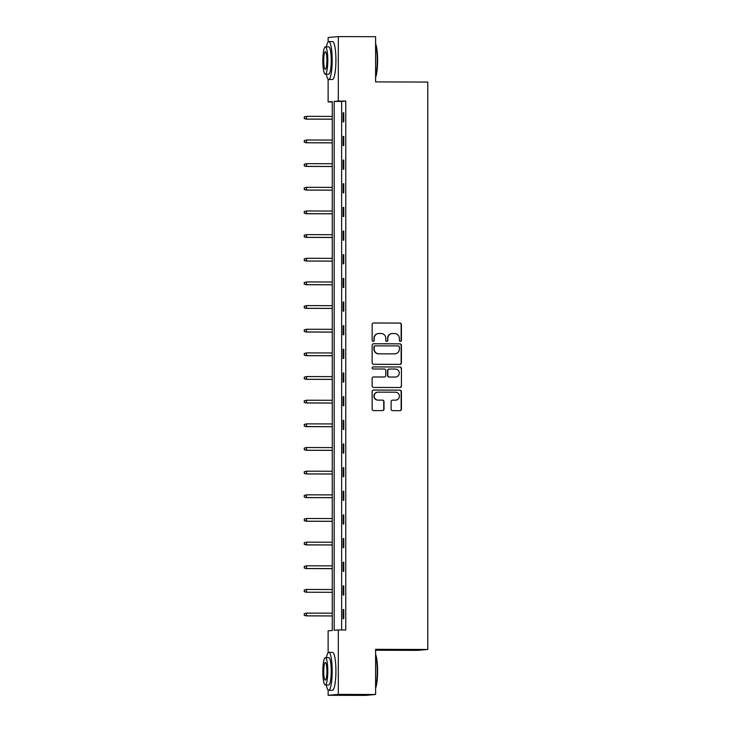 <?xml version="1.0" encoding="UTF-8"?>
<svg xmlns="http://www.w3.org/2000/svg" width="732" height="732" viewBox="0 0 732 732"><rect width="100%" height="100%" fill="white"/><g stroke="black" fill="none" stroke-linecap="round" stroke-linejoin="round"><path stroke-width="1.1" d="M400.395 341.423A1.043 1.025 85 0 0 401.42 340.38L401.42 324.569A1.491 1.464 85 0 0 399.956 323.077L373.613 322.995A1.491 1.464 85 0 0 372.149 324.477L372.149 340.298A1.043 1.025 85 0 0 373.265 341.341A1.043 1.025 85 0 0 374.198 340.298L374.198 338.257A4.767 4.685 85 0 1 378.883 333.508L381.079 333.508A4.767 4.685 85 0 1 385.764 338.294L385.764 340.334A1.043 1.025 85 0 0 386.88 341.377A1.043 1.025 85 0 0 387.814 340.343L387.814 338.294A4.767 4.685 85 0 1 392.489 333.545L394.685 333.554A4.767 4.685 85 0 1 399.37 338.33L399.37 340.38A1.043 1.025 85 0 0 400.395 341.423M400.349 341.423A1.043 1.025 85 0 0 401.145 340.407L401.145 324.596A1.491 1.464 85 0 0 399.681 323.105L373.338 323.022M373.128 341.341A1.043 1.025 85 0 0 373.924 340.325L374.198 338.257M386.734 341.377A1.043 1.025 85 0 0 387.53 340.371L387.814 338.294M391.108 409.151A1.491 1.464 85 0 0 392.562 410.643L399.956 410.67A1.491 1.464 85 0 0 401.42 409.188L401.42 391.62A1.491 1.464 85 0 0 399.956 390.129L373.613 390.046A1.491 1.464 85 0 0 372.149 391.538L372.149 409.097A1.491 1.464 85 0 0 373.613 410.588L382.543 410.615A1.491 1.464 85 0 0 384.007 409.133L384.007 401.612A1.491 1.464 85 0 0 382.543 400.12L378.115 400.111A3.98 3.916 85 0 1 374.198 396.296A3.98 3.916 85 0 1 378.115 392.151L395.454 392.196A3.98 3.916 85 0 1 399.37 396.012A3.98 3.916 85 0 1 395.454 400.166L392.562 400.157A1.491 1.464 85 0 0 391.108 401.639L391.108 409.151M328.128 41.944L328.128 37.497L338.312 36.6L375.598 36.71L375.598 81.902L427.799 82.057L427.799 649.476L375.598 649.321L375.598 694.503L338.312 694.394L328.128 695.29L328.128 690.02M338.312 36.6L338.312 101.043L334.185 101.409L334.185 630.316L338.312 629.95L338.312 694.394M338.312 629.95L345.769 629.968L345.769 101.071L338.312 101.043M399.956 364.38A1.491 1.464 85 0 0 401.42 362.898L401.42 345.33A1.491 1.464 85 0 0 399.956 343.839L373.613 343.756A1.491 1.464 85 0 0 372.149 345.248L372.149 362.807A1.491 1.464 85 0 0 373.613 364.298L399.956 364.38A1.491 1.464 85 0 0 401.145 362.916L401.145 345.358A1.491 1.464 85 0 0 399.681 343.866L373.338 343.784M401.42 368.48L401.42 386.038A1.491 1.464 85 0 1 399.956 387.521L373.613 387.448A1.491 1.464 85 0 1 372.149 385.956L372.149 378.435A1.491 1.464 85 0 1 373.613 376.953L384.3 376.98A1.491 1.464 85 0 0 385.764 375.498L385.764 370.511A1.491 1.464 85 0 0 384.3 369.02L373.174 368.992A1.043 1.025 85 0 1 372.149 367.986A1.043 1.025 85 0 1 373.174 366.906L399.956 366.988A1.491 1.464 85 0 1 401.42 368.48L401.42 386.038M375.598 650.245L417.606 650.373L427.799 649.476M345.769 101.071L341.643 101.428L341.643 629.959M343.088 112.829L343.088 121.924L343.775 121.869L343.775 112.765L343.088 112.829L343.775 112.829M343.088 136.481L343.088 145.577L343.775 145.522L343.775 136.427L343.088 136.481L343.775 136.481M343.088 160.134L343.088 169.238L343.775 169.174L343.775 160.079L343.088 160.134L343.775 160.143M343.088 183.796L343.088 192.891L343.775 192.827L343.775 183.732L343.088 183.796L343.775 183.796M343.088 207.449L343.088 216.544L343.775 216.489L343.775 207.385L343.088 207.449L343.775 207.449M343.088 231.102L343.088 240.197L343.775 240.142L343.775 231.047L343.088 231.102L343.775 231.102M343.088 254.754L343.088 263.859L343.775 263.795L343.775 254.699L343.088 254.754L343.775 254.763M343.088 278.416L343.088 287.511L343.775 287.447L343.775 278.352L343.088 278.416L343.775 278.416M343.088 302.069L343.088 311.164L343.775 311.109L343.775 302.005L343.088 302.069L343.775 302.069M343.088 325.722L343.088 334.826L343.775 334.762L343.775 325.667L343.088 325.722L343.775 325.722M343.088 349.374L343.088 358.479L343.775 358.415L343.775 349.32L343.088 349.374L343.775 349.384M343.088 373.036L343.088 382.131L343.775 382.067L343.775 372.972L343.088 373.036L343.775 373.036M343.088 396.689L343.088 405.784L343.775 405.729L343.775 396.625L343.088 396.689L343.775 396.689M343.088 420.342L343.088 429.446L343.775 429.382L343.775 420.287L343.088 420.342L343.775 420.342M343.088 443.995L343.088 453.099L343.775 453.035L343.775 443.94L343.088 443.995L343.775 444.004M343.088 467.657L343.088 476.752L343.775 476.688L343.775 467.592L343.088 467.657L343.775 467.657M343.088 491.309L343.088 500.404L343.775 500.349L343.775 491.245L343.088 491.309L343.775 491.309M343.088 514.962L343.088 524.066L343.775 524.002L343.775 514.907L343.088 514.962L343.775 514.962M343.088 538.624L343.088 547.719L343.775 547.655L343.775 538.56L343.088 538.624L343.775 538.624M343.088 562.277L343.088 571.372L343.775 571.317L343.775 562.213L343.088 562.277L343.775 562.277M343.088 585.929L343.088 595.024L343.775 594.97L343.775 585.865L343.088 585.929L343.775 585.929M343.088 609.582L343.088 618.686L343.775 618.622L343.775 609.527L343.088 609.582L343.775 609.591M375.598 694.503L365.414 695.4L328.128 695.29M328.128 652.734L328.128 630.847L332.255 630.481L332.255 101.574L328.128 101.94L328.128 79.239M332.255 101.949L328.128 101.94M341.643 101.428L334.185 101.409M392.078 333.563L391.803 333.591A4.767 4.685 85 0 0 387.53 338.321M378.462 333.527L378.188 333.545A4.767 4.685 85 0 0 373.924 338.276M399.37 346.959A1.043 1.025 85 0 0 398.345 345.916L375.223 345.852A1.043 1.025 85 0 0 374.198 346.886L374.198 349.045A4.767 4.685 85 0 0 378.883 353.821L394.685 353.867A4.767 4.685 85 0 0 399.37 349.118L399.37 346.959M374.949 345.87A1.043 1.025 85 0 0 373.924 346.913L374.198 346.886M395.106 353.849L394.832 353.876A4.767 4.685 85 0 1 394.411 353.895L378.609 353.849A4.767 4.685 85 0 1 373.924 349.072L373.924 346.913M399.956 387.521A1.491 1.464 85 0 0 401.145 386.066M373.338 376.98L384.016 377.007A1.491 1.464 85 0 0 384.154 376.998L384.428 376.98M372.945 366.924L399.956 366.988M395.381 377.017A3.98 3.916 85 0 0 399.297 372.872A3.98 3.916 85 0 0 395.381 369.056L389.278 369.038A1.491 1.464 85 0 0 387.814 370.52L387.814 375.507A1.491 1.464 85 0 0 389.278 376.998L395.106 377.044A3.98 3.916 85 0 0 395.454 377.026L395.738 376.998M388.994 369.056A1.491 1.464 85 0 0 387.53 370.548L387.814 370.52M395.106 377.044L388.994 377.026A1.491 1.464 85 0 1 387.53 375.534L387.53 370.548M401.145 368.498A1.491 1.464 85 0 0 399.681 367.007M395.811 400.148L395.527 400.175A3.98 3.916 85 0 1 395.179 400.184L392.562 400.157M377.767 392.16L377.492 392.187A3.98 3.916 85 0 0 373.924 396.314A3.98 3.916 85 0 0 377.84 400.139L378.115 400.111M382.534 410.615A1.491 1.464 85 0 0 383.724 409.161L383.724 401.639A1.491 1.464 85 0 0 382.269 400.148L377.84 400.139M399.956 410.67A1.491 1.464 85 0 0 401.145 409.206L401.145 391.647A1.491 1.464 85 0 0 399.681 390.156L373.338 390.074M304.201 116.983L304.475 118.474L304.201 116.983L306.525 116.351L306.525 119.078L306.031 119.124L332.255 119.197M304.475 118.474L306.525 119.078L332.255 119.151M304.475 116.955L306.525 116.351L332.255 116.425M306.031 119.124L304.201 118.502M375.598 43.646A18.501 3.358 90.2 0 1 377.593 60.381A18.501 3.358 90.2 0 1 375.598 77.455M375.598 76.622A18.959 3.44 -89.8 0 0 377.227 60.372A18.959 3.44 -89.8 0 0 375.598 44.396M326.316 74.179A18.959 3.44 -89.8 0 0 328.695 79.495A18.959 3.44 -89.8 0 0 332.191 60.234A18.959 3.44 -89.8 0 0 328.805 41.578A18.959 3.44 -89.8 0 0 326.399 46.885M328.695 79.495L332.42 79.504A18.959 3.44 -89.8 0 0 335.915 60.244A18.959 3.44 -89.8 0 0 332.529 41.596L328.805 41.578M325.356 46.875L328.787 46.885A13.652 2.48 90.2 0 1 331.23 60.317A13.652 2.48 90.2 0 1 328.705 74.188L325.273 74.179A13.652 2.48 -89.8 0 0 327.799 60.308A13.652 2.48 -89.8 0 0 325.356 46.875A13.652 2.48 -89.8 0 0 322.839 60.747A13.652 2.48 -89.8 0 0 325.273 74.179M323.718 60.664A8.793 1.592 -89.8 0 0 325.292 69.32A8.793 1.592 -89.8 0 0 326.911 60.39A8.793 1.592 -89.8 0 0 325.347 51.734A8.793 1.592 -89.8 0 0 323.718 60.664M375.598 654.435A18.501 3.358 90.2 0 1 377.593 671.162A18.501 3.358 90.2 0 1 375.598 688.245M375.598 687.412A18.959 3.44 -89.8 0 0 377.227 671.162A18.959 3.44 -89.8 0 0 375.598 655.186M326.316 684.969A18.959 3.44 -89.8 0 0 328.695 690.285A18.959 3.44 -89.8 0 0 332.191 671.024A18.959 3.44 -89.8 0 0 328.805 652.368A18.959 3.44 -89.8 0 0 326.399 657.665M328.695 690.285L332.42 690.294A18.959 3.44 -89.8 0 0 335.915 671.034A18.959 3.44 -89.8 0 0 332.529 652.377L328.805 652.368M325.356 657.665L328.787 657.675A13.652 2.48 90.2 0 1 331.23 671.107A13.652 2.48 90.2 0 1 328.705 684.978L325.273 684.96A13.652 2.48 -89.8 0 0 327.799 671.098A13.652 2.48 -89.8 0 0 325.356 657.665A13.652 2.48 -89.8 0 0 322.839 671.528A13.652 2.48 -89.8 0 0 325.273 684.96M323.718 671.454A8.793 1.592 -89.8 0 0 325.292 680.11A8.793 1.592 -89.8 0 0 326.911 671.171A8.793 1.592 -89.8 0 0 325.347 662.515A8.793 1.592 -89.8 0 0 323.718 671.454M304.201 140.636L304.475 142.127L304.201 140.636L306.525 140.004L306.525 142.731L306.031 142.777L332.255 142.859M304.475 142.127L306.525 142.731L332.255 142.813M304.475 140.617L306.525 140.004L332.255 140.077M306.031 142.777L304.201 142.154M304.201 164.297L304.475 165.789L304.201 164.297L306.525 163.657L306.525 166.384L306.031 166.429L332.255 166.512M304.475 165.789L306.525 166.384L332.255 166.466M304.475 164.27L306.525 163.657L332.255 163.739M306.031 166.429L304.201 165.807M304.201 187.95L304.475 189.442L304.201 187.95L306.525 187.31L306.525 190.046L306.031 190.082L332.255 190.164M304.475 189.442L306.525 190.046L332.255 190.119M304.475 187.923L306.525 187.31L332.255 187.392M306.031 190.082L304.201 189.469M304.201 211.603L304.475 213.094L304.201 211.603L306.525 210.972L306.525 213.698L306.031 213.744L332.255 213.817M304.475 213.094L306.525 213.698L332.255 213.771M304.475 211.575L306.525 210.972L332.255 211.045M306.031 213.744L304.201 213.122M304.201 235.256L304.475 236.747L304.201 235.256L306.525 234.624L306.525 237.351L306.031 237.397L332.255 237.479M304.475 236.747L306.525 237.351L332.255 237.433M304.475 235.237L306.525 234.624L332.255 234.698M306.031 237.397L304.201 236.775M304.201 258.918L304.475 260.409L304.201 258.918L306.525 258.277L306.525 261.013L306.031 261.05L332.255 261.132M304.475 260.409L306.525 261.013L332.255 261.086M304.475 258.89L306.525 258.277L332.255 258.359M306.031 261.05L304.201 260.427M304.201 282.57L304.475 284.062L304.201 282.57L306.525 281.93L306.525 284.666L306.031 284.711L332.255 284.785M304.475 284.062L306.525 284.666L332.255 284.739M304.475 282.543L306.525 281.93L332.255 282.012M306.031 284.711L304.201 284.089M304.201 306.223L304.475 307.715L304.201 306.223L306.525 305.592L306.525 308.318L306.031 308.364L332.255 308.437M304.475 307.715L306.525 308.318L332.255 308.392M304.475 306.196L306.525 305.592L332.255 305.665M306.031 308.364L304.201 307.742M304.201 329.876L304.475 331.367L304.201 329.876L306.525 329.244L306.525 331.971L306.031 332.017L332.255 332.099M304.475 331.367L306.525 331.971L332.255 332.053M304.475 329.858L306.525 329.244L332.255 329.318M306.031 332.017L304.201 331.395M304.201 353.538L304.475 355.029L304.201 353.538L306.525 352.897L306.525 355.633L306.031 355.67L332.255 355.752M304.475 355.029L306.525 355.633L332.255 355.706M304.475 353.51L306.525 352.897L332.255 352.98M306.031 355.67L304.201 355.047M304.201 377.19L304.475 378.682L304.201 377.19L306.525 376.559L306.525 379.286L306.031 379.332L332.255 379.405M304.475 378.682L306.525 379.286L332.255 379.359M304.475 377.163L306.525 376.559L332.255 376.632M306.031 379.332L304.201 378.709M304.201 400.843L304.475 402.335L304.201 400.843L306.525 400.212L306.525 402.939L306.031 402.984L332.255 403.058M304.475 402.335L306.525 402.939L332.255 403.012M304.475 400.816L306.525 400.212L332.255 400.285M306.031 402.984L304.201 402.362M304.201 424.496L304.475 425.987L304.201 424.496L306.525 423.865L306.525 426.591L306.031 426.637L332.255 426.719M304.475 425.987L306.525 426.591L332.255 426.674M304.475 424.478L306.525 423.865L332.255 423.938M306.031 426.637L304.201 426.015M304.201 448.158L304.475 449.649L304.201 448.158L306.525 447.517L306.525 450.253L306.031 450.29L332.255 450.372M304.475 449.649L306.525 450.253L332.255 450.326M304.475 448.13L306.525 447.517L332.255 447.6M306.031 450.29L304.201 449.668M304.201 471.811L304.475 473.302L304.201 471.811L306.525 471.179L306.525 473.906L306.031 473.952L332.255 474.025M304.475 473.302L306.525 473.906L332.255 473.979M304.475 471.783L306.525 471.179L332.255 471.252M306.031 473.952L304.201 473.329M304.201 495.463L304.475 496.955L304.201 495.463L306.525 494.832L306.525 497.559L306.031 497.604L332.255 497.678M304.475 496.955L306.525 497.559L332.255 497.641M304.475 495.445L306.525 494.832L332.255 494.905M306.031 497.604L304.201 496.982M304.201 519.116L304.475 520.617L304.201 519.116L306.525 518.485L306.525 521.211L306.031 521.257L332.255 521.34M304.475 520.617L306.525 521.211L332.255 521.294M304.475 519.098L306.525 518.485L332.255 518.558M306.031 521.257L304.201 520.635M304.201 542.778L304.475 544.269L304.201 542.778L306.525 542.138L306.525 544.873L306.031 544.91L332.255 544.992M304.475 544.269L306.525 544.873L332.255 544.947M304.475 542.751L306.525 542.138L332.255 542.22M306.031 544.91L304.201 544.288M304.201 566.431L304.475 567.922L304.201 566.431L306.525 565.799L306.525 568.526L306.031 568.572L332.255 568.645M304.475 567.922L306.525 568.526L332.255 568.599M304.475 566.403L306.525 565.799L332.255 565.873M306.031 568.572L304.201 567.95M306.031 592.225L332.255 592.298L306.031 592.225L304.201 591.602L304.475 590.065L304.201 591.602M304.201 590.083L306.525 589.452L332.255 589.525M304.475 590.065L306.525 589.452L306.525 592.179L304.475 591.575M304.201 613.736L304.475 615.237L304.201 613.736L306.525 613.105L306.525 615.832L306.031 615.877L332.255 615.96M304.475 615.237L306.525 615.832L332.255 615.914M304.475 613.718L306.525 613.105L332.255 613.187M306.031 615.877L304.201 615.255"/></g></svg>
